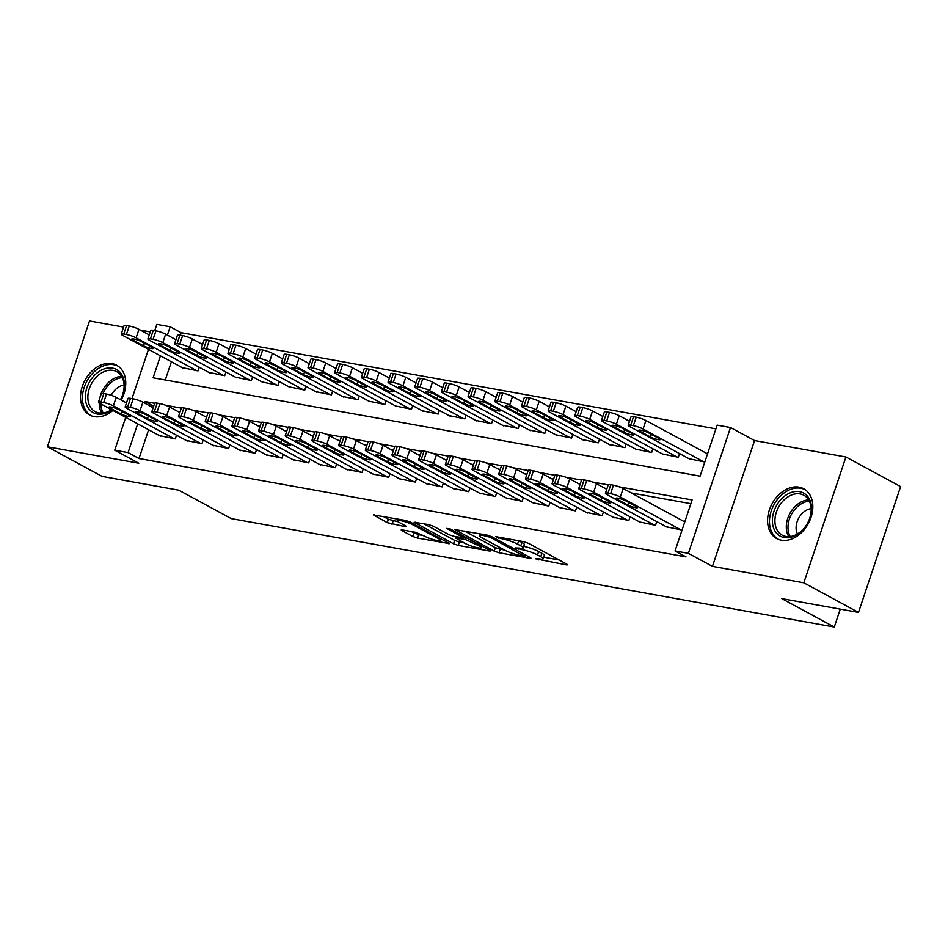 <?xml version="1.0" encoding="UTF-8"?>
<svg xmlns="http://www.w3.org/2000/svg" width="948" height="948" viewBox="0 0 948 948"><rect width="100%" height="100%" fill="white"/><g stroke="black" fill="none" stroke-linecap="round" stroke-linejoin="round"><path stroke-width="1.42" d="M535.288 558.739L566.442 564.889L567.686 564.854L566.916 564.202L528.285 543.275L523.521 541.64L495.686 536.639L502.298 538.914A11.412 1.825 -161.5 0 1 517.549 544.14L520.76 545.882A11.412 1.825 -161.5 0 1 523.201 548.003A11.412 1.825 -161.5 0 1 519.255 548.098L515.321 547.932L522.253 549.721A11.412 1.825 -161.5 0 1 537.504 554.947L540.727 556.689A11.412 1.825 -161.5 0 1 543.168 558.81A11.412 1.825 -161.5 0 1 539.211 558.905L535.288 558.739M121.225 400.08A28.333 20.655 -61.6 0 0 116.628 365.205A28.333 20.655 -61.6 0 0 112.006 363.594A28.333 20.655 -61.6 0 0 83.507 383.276A28.333 20.655 -61.6 0 0 89.645 415.034A28.333 20.655 -61.6 0 0 94.267 416.646A28.333 20.655 -61.6 0 0 112.907 410.448M781.318 540.182A28.333 20.655 -61.6 0 0 809.817 520.499A28.333 20.655 -61.6 0 0 803.679 488.741A28.333 20.655 -61.6 0 0 799.069 487.142A28.333 20.655 -61.6 0 0 770.57 506.825A28.333 20.655 -61.6 0 0 776.708 538.582A28.333 20.655 -61.6 0 0 781.318 540.182M402.426 529.92L401.194 529.956L401.952 530.607L412.795 536.485L417.558 538.109L449.696 543.642L410.294 522.064L405.531 520.428L373.394 514.906L387.246 522.656L405.234 526.661L406.479 526.638L405.708 525.974L399.215 522.455A9.539 1.529 -161.5 0 1 397.176 520.689A9.539 1.529 -161.5 0 1 403.41 521.27A9.539 1.529 -161.5 0 1 413.233 524.979L438.663 538.748A9.539 1.529 -161.5 0 1 440.702 540.514A9.539 1.529 -161.5 0 1 434.48 539.933A9.539 1.529 -161.5 0 1 424.657 536.224L415.651 532.302L402.426 529.92M148.623 429.776L139.001 458.524L128.075 452.599L114.732 450.205L125.717 417.381M858.497 612.408L803.833 582.807L845.924 456.995L900.6 486.585L858.497 612.408L781.792 598.615L834.276 627.031L231.265 518.603L178.781 490.187L102.076 476.394L47.4 446.792L138.787 463.228L114.732 450.205M845.924 456.995L754.549 440.559L712.446 566.383L803.833 582.807M712.446 566.383L688.39 553.359L675.047 550.954L692.111 499.952L619.317 486.857M139.001 458.524L685.985 556.879L675.047 550.954M494.24 551.132L499.004 552.755L529.908 558.313L531.141 558.289L530.382 557.625L491.751 536.71L486.976 535.075L454.839 529.553L494.24 551.132L495.377 547.731L504.881 550.207M489.192 550.989L458.287 545.432L453.511 543.808L414.122 522.23L428.579 524.576L433.343 526.211L449.008 534.684L453.784 536.319L463.785 537.871L446.709 528.38L450.383 529.031L489.654 550.302L490.424 550.966L489.192 550.989L489.452 550.196M123.572 327.096L89.503 320.969L47.4 446.792M666.349 526.78L682.05 530.027M639.675 521.981L655.542 525.263L656.774 521.59M612.989 517.181L628.856 520.464L630.088 516.79M586.302 512.382L602.181 515.665L603.414 511.991M559.628 507.583L575.495 510.865L576.728 507.192M532.942 502.784L548.821 506.078L550.041 502.393M506.268 497.984L522.135 501.279L523.367 497.605M479.581 493.185L495.449 496.479L496.681 492.806M452.895 488.398L468.774 491.68L469.995 488.007M426.221 483.599L442.088 486.881L443.32 483.207M399.535 478.799L415.402 482.082L416.634 478.408M372.848 474L388.727 477.282L389.96 473.609M346.174 469.201L362.041 472.483L363.274 468.81M319.488 464.401L335.367 467.684L336.587 464.01M292.802 459.602L308.681 462.897L309.913 459.211M266.127 454.803L281.994 458.097L283.227 454.424M239.441 450.004L255.32 453.298L256.541 449.625M212.767 445.216L228.634 448.499L229.866 444.825M186.081 440.417L201.948 443.7L203.18 440.026M690.867 503.672L631.392 492.984M606.993 488.599L604.706 488.184M580.306 483.8L578.031 483.385M553.632 479.001L551.345 478.586M526.946 474.201L524.659 473.787M500.26 469.402L497.984 468.987M473.585 464.603L471.298 464.188M446.899 459.804L444.612 459.401M420.213 455.004L417.938 454.602M393.539 450.205L391.251 449.802M366.852 445.418L364.577 445.003M340.178 440.619L337.891 440.204M313.492 435.819L311.205 435.405M286.806 431.02L284.53 430.605M260.131 426.221L257.844 425.806M233.445 421.422L231.158 421.007M206.759 416.622L204.484 416.219M180.084 411.823L177.797 411.42M684.894 521.53L683.733 521.317M176.506 435.227L175.273 438.9L159.394 435.618M715.906 428.863L181.104 332.701L180.262 335.201M171.375 361.769L165.284 379.97M707.646 453.523L706.497 453.31M689.113 458.761L704.802 462.02M679.526 453.582L678.294 457.256L662.427 453.962M652.852 448.783L651.62 452.457L635.741 449.162M626.166 443.984L624.933 447.657L609.066 444.375M599.48 439.185L598.259 442.858L582.38 439.576M572.805 434.385L571.573 438.059L555.706 434.776M546.119 429.586L544.887 433.26L529.02 429.977M519.433 424.787L518.212 428.46L502.333 425.178M492.759 419.988L491.526 423.673L475.659 420.379M466.072 415.188L464.84 418.874L448.973 415.579M439.398 410.401L438.166 414.075L422.287 410.78M412.712 405.602L411.479 409.275L395.612 405.981M386.026 400.803L384.805 404.476L368.926 401.194M359.351 396.003L358.119 399.677L342.24 396.394M332.665 391.204L331.433 394.878L315.566 391.595M305.979 386.405L304.758 390.078L288.879 386.796M279.305 381.606L278.072 385.279L262.205 381.997M252.618 376.806L251.386 380.492L235.519 377.197M225.944 372.007L224.712 375.692L208.833 372.398M199.258 367.22L198.025 370.893L182.158 367.599M834.276 627.031L840.26 609.126M150.258 331.895L140.375 330.117M154.749 330.615L156.835 324.382L170.166 326.776L167.393 335.094M181.104 332.701L170.166 326.776M160.449 355.844L153.102 377.79L700.086 476.145L717.15 425.131L730.493 427.536L688.39 553.359M754.549 440.559L730.493 427.536M131.985 398.622L148.469 349.362M154.643 403.303L145.139 401.585L144.629 403.101M137.685 423.863L128.075 452.599M608.237 484.866L592.63 482.058M581.551 480.067L565.944 477.259M554.876 475.268L539.27 472.459M528.19 470.469L512.584 467.66M501.516 465.669L485.909 462.861M474.829 460.87L459.223 458.074M448.143 456.071L432.537 453.274M421.469 451.284L405.863 448.475M394.783 446.484L379.176 443.676M368.097 441.685L352.49 438.877M341.422 436.886L325.816 434.077M314.736 432.087L299.13 429.278M288.062 427.287L272.455 424.479M261.375 422.488L245.769 419.68M234.689 417.689L219.083 414.892M208.015 412.89L192.408 410.093M181.329 408.102L165.722 405.294M153.671 406.206L145.139 401.585M543.168 558.81L544.306 555.409A11.412 1.825 -161.5 0 0 541.865 553.288L540.727 556.689M523.746 546.392A11.412 1.825 -161.5 0 1 538.642 551.546L541.865 553.288M523.201 548.003L524.339 544.602A11.412 1.825 -161.5 0 0 521.898 542.481L520.76 545.882M518.781 540.798L521.898 542.481M543.702 557.199L559.095 559.96M464.567 531.046L495.377 547.731M524.031 556.168L490.436 537.326L483.302 535.501A11.412 1.825 -161.5 0 0 479.356 535.596A11.412 1.825 -161.5 0 0 481.797 537.717L504.976 550.267A11.412 1.825 -161.5 0 0 520.227 555.492L524.031 556.168M464.153 542.884L459.425 542.043L458.287 545.432M423.839 523.723L454.649 540.407L459.425 542.043M465.278 543.488A9.539 1.529 -161.5 0 0 475.102 547.197A9.539 1.529 -161.5 0 0 481.323 547.778A9.539 1.529 -161.5 0 0 479.285 546.012L465.563 539.531L455.55 537.978L465.278 543.488M383.111 516.399L388.384 519.255L398.077 521.767M410.911 531.449L418.696 534.719L423.436 535.561M707.528 453.867L645.92 420.509A7.264 1.161 18.5 0 0 636.203 417.191L633.537 416.705A7.264 1.161 18.5 0 0 631.024 416.764L628.18 425.273A7.264 1.161 -161.5 0 0 629.733 426.612L690.31 459.413M628.18 425.273A7.264 1.161 -161.5 0 1 630.693 425.214L633.359 425.688A7.264 1.161 -161.5 0 1 643.076 429.017L703.653 461.806M640.007 431.304L650.506 436.992A5.807 0.924 -161.5 0 0 656.49 439.244A5.807 0.924 -161.5 0 0 660.282 439.599A5.807 0.924 -161.5 0 0 659.038 438.533L648.539 432.845A5.807 0.924 -161.5 0 0 642.554 430.593A5.807 0.924 -161.5 0 0 638.762 430.238A5.807 0.924 -161.5 0 0 640.007 431.304L640.398 430.119M667.546 527.42L606.981 494.631A7.264 1.161 -161.5 0 1 605.417 493.28A7.264 1.161 -161.5 0 1 607.941 493.221L610.607 493.695A7.264 1.161 -161.5 0 1 620.312 497.025L680.889 529.825M684.776 521.886L623.156 488.528L620.312 497.025M617.255 499.323A5.807 0.924 18.5 0 1 616.01 498.245A5.807 0.924 18.5 0 1 619.802 498.601A5.807 0.924 18.5 0 1 625.787 500.852L636.286 506.54A5.807 0.924 18.5 0 1 637.53 507.618A5.807 0.924 18.5 0 1 633.738 507.263A5.807 0.924 18.5 0 1 627.742 505L617.255 499.323L617.646 498.138M605.417 493.28L608.26 484.784A7.264 1.161 18.5 0 1 610.785 484.712L613.451 485.198A7.264 1.161 18.5 0 1 623.156 488.528M799.626 491.656A24.518 17.87 118.4 0 1 809.947 517.845A24.518 17.87 118.4 0 1 784.257 537.563A24.518 17.87 118.4 0 1 773.935 511.375A24.518 17.87 118.4 0 1 799.626 491.656M785.928 536.461A22.705 16.554 -61.6 0 0 808.763 520.677A22.705 16.554 -61.6 0 0 803.845 495.235A22.705 16.554 -61.6 0 0 800.148 493.944A22.705 16.554 -61.6 0 0 777.313 509.728A22.705 16.554 -61.6 0 0 782.23 535.17A22.705 16.554 -61.6 0 0 785.928 536.461M805.67 490.033A28.156 20.524 -61.6 0 0 805.35 489.855A28.156 20.524 -61.6 0 0 800.764 488.256A28.156 20.524 -61.6 0 0 772.442 507.82A28.156 20.524 -61.6 0 0 778.533 539.365A28.156 20.524 -61.6 0 0 778.877 539.542M811.144 508.638A16.163 11.779 -61.6 0 0 798.643 518.236A16.163 11.779 -61.6 0 0 797.434 533.961M111.828 409.856A24.518 17.87 118.4 0 1 85.45 399.736A24.518 17.87 118.4 0 1 102.526 369.566A24.518 17.87 118.4 0 1 124.318 382.388A24.518 17.87 118.4 0 1 120.526 399.712M120.455 399.665A22.705 16.554 -61.6 0 0 123.975 383.62A22.705 16.554 -61.6 0 0 116.794 371.687A22.705 16.554 -61.6 0 0 96.874 376.534A22.705 16.554 -61.6 0 0 87.986 399.689A22.705 16.554 -61.6 0 0 95.167 411.622A22.705 16.554 -61.6 0 0 111.508 409.69M109.684 408.707A16.163 11.779 -61.6 0 0 110.383 410.413M118.287 366.307L118.595 366.473A28.156 20.524 -61.6 0 0 118.287 366.307A28.156 20.524 -61.6 0 0 93.591 372.315A28.156 20.524 -61.6 0 0 82.571 401.016A28.156 20.524 -61.6 0 0 91.482 415.817A28.156 20.524 -61.6 0 0 91.814 415.994M124.081 385.089A16.163 11.779 -61.6 0 0 111.26 395.304M629.508 421.279L619.234 415.71A7.264 1.161 18.5 0 0 609.528 412.392L606.862 411.906A7.264 1.161 18.5 0 0 604.338 411.965L601.494 420.474A7.264 1.161 -161.5 0 0 603.047 421.813L663.624 454.613M601.494 420.474A7.264 1.161 -161.5 0 1 604.018 420.414L606.684 420.888A7.264 1.161 -161.5 0 1 616.39 424.218L676.967 457.007M613.32 426.517L623.82 432.193A5.807 0.924 -161.5 0 0 629.804 434.457A5.807 0.924 -161.5 0 0 633.596 434.812A5.807 0.924 -161.5 0 0 632.363 433.734L621.864 428.046A5.807 0.924 -161.5 0 0 615.88 425.794A5.807 0.924 -161.5 0 0 612.076 425.439A5.807 0.924 -161.5 0 0 613.32 426.517L613.723 425.32M602.833 416.48L592.547 410.922A7.264 1.161 18.5 0 0 582.842 407.593L580.176 407.107A7.264 1.161 18.5 0 0 577.664 407.178L574.82 415.674A7.264 1.161 -161.5 0 0 576.372 417.025L636.938 449.814M574.82 415.674A7.264 1.161 -161.5 0 1 577.332 415.615L579.998 416.089A7.264 1.161 -161.5 0 1 589.703 419.419L650.281 452.22M586.646 421.718L597.133 427.394A5.807 0.924 -161.5 0 0 603.129 429.657A5.807 0.924 -161.5 0 0 606.921 430.013A5.807 0.924 -161.5 0 0 605.677 428.934L595.178 423.246A5.807 0.924 -161.5 0 0 589.194 420.995A5.807 0.924 -161.5 0 0 585.402 420.639A5.807 0.924 -161.5 0 0 586.646 421.718L587.037 420.521M576.147 411.681L565.873 406.123A7.264 1.161 18.5 0 0 556.156 402.793L553.49 402.308A7.264 1.161 18.5 0 0 550.978 402.379L548.134 410.875A7.264 1.161 -161.5 0 0 549.686 412.226L610.263 445.015M548.134 410.875A7.264 1.161 -161.5 0 1 550.646 410.816L553.312 411.29A7.264 1.161 -161.5 0 1 563.029 414.62L623.606 447.42M559.96 416.919L570.459 422.595A5.807 0.924 -161.5 0 0 576.443 424.858A5.807 0.924 -161.5 0 0 580.235 425.214A5.807 0.924 -161.5 0 0 578.991 424.135L568.504 418.447A5.807 0.924 -161.5 0 0 562.508 416.196A5.807 0.924 -161.5 0 0 558.716 415.84A5.807 0.924 -161.5 0 0 559.96 416.919L560.363 415.734M549.473 406.882L539.187 401.324A7.264 1.161 18.5 0 0 529.482 397.994L526.815 397.52A7.264 1.161 18.5 0 0 524.291 397.579L521.447 406.076A7.264 1.161 -161.5 0 0 523 407.427L583.577 440.216M521.447 406.076A7.264 1.161 -161.5 0 1 523.971 406.017L526.638 406.491A7.264 1.161 -161.5 0 1 536.343 409.82L596.92 442.621M533.274 412.119L543.773 417.807A5.807 0.924 -161.5 0 0 549.757 420.059A5.807 0.924 -161.5 0 0 553.561 420.414A5.807 0.924 -161.5 0 0 552.317 419.336L541.818 413.648A5.807 0.924 -161.5 0 0 535.833 411.396A5.807 0.924 -161.5 0 0 532.029 411.041A5.807 0.924 -161.5 0 0 533.274 412.119L533.677 410.934M640.872 522.621L580.294 489.832A7.264 1.161 -161.5 0 1 578.742 488.481A7.264 1.161 -161.5 0 1 581.254 488.421L583.921 488.907A7.264 1.161 -161.5 0 1 593.638 492.225L654.215 525.026M606.756 489.286L596.482 483.729L593.638 492.225M590.568 494.524A5.807 0.924 18.5 0 1 589.324 493.446A5.807 0.924 18.5 0 1 593.116 493.801A5.807 0.924 18.5 0 1 599.1 496.065L609.6 501.741A5.807 0.924 18.5 0 1 610.844 502.819A5.807 0.924 18.5 0 1 607.052 502.464A5.807 0.924 18.5 0 1 601.068 500.212L590.568 494.524L590.96 493.339M578.742 488.481L581.586 479.984A7.264 1.161 18.5 0 1 584.098 479.925L586.765 480.399A7.264 1.161 18.5 0 1 596.482 483.729M614.185 517.833L553.608 485.032A7.264 1.161 -161.5 0 1 552.056 483.681A7.264 1.161 -161.5 0 1 554.568 483.622L557.246 484.108A7.264 1.161 -161.5 0 1 566.951 487.426L627.529 520.227M580.069 484.499L569.795 478.93L566.951 487.426M563.882 489.725A5.807 0.924 18.5 0 1 562.638 488.647A5.807 0.924 18.5 0 1 566.442 489.002A5.807 0.924 18.5 0 1 572.426 491.265L582.925 496.942A5.807 0.924 18.5 0 1 584.158 498.02A5.807 0.924 18.5 0 1 580.366 497.664A5.807 0.924 18.5 0 1 574.381 495.413L563.882 489.725L564.285 488.54M552.056 483.681L554.9 475.185A7.264 1.161 18.5 0 1 557.424 475.126L560.09 475.6A7.264 1.161 18.5 0 1 569.795 478.93M587.499 513.034L526.934 480.233A7.264 1.161 -161.5 0 1 525.382 478.894A7.264 1.161 -161.5 0 1 527.894 478.823L530.56 479.309A7.264 1.161 -161.5 0 1 540.265 482.639L600.842 515.428M553.395 479.7L543.109 474.13L540.265 482.639M537.208 484.926A5.807 0.924 18.5 0 1 535.964 483.847A5.807 0.924 18.5 0 1 539.756 484.203A5.807 0.924 18.5 0 1 545.74 486.466L556.239 492.142A5.807 0.924 18.5 0 1 557.483 493.221A5.807 0.924 18.5 0 1 553.691 492.865A5.807 0.924 18.5 0 1 547.695 490.614L537.208 484.926L537.599 483.741M525.382 478.894L528.226 470.386A7.264 1.161 18.5 0 1 530.738 470.327L533.404 470.801A7.264 1.161 18.5 0 1 543.109 474.13M560.825 508.235L500.248 475.434A7.264 1.161 -161.5 0 1 498.695 474.095A7.264 1.161 -161.5 0 1 501.208 474.024L503.874 474.51A7.264 1.161 -161.5 0 1 513.591 477.839L574.168 510.628M526.709 474.901L516.435 469.331L513.591 477.839M510.522 480.126A5.807 0.924 18.5 0 1 509.277 479.048A5.807 0.924 18.5 0 1 513.069 479.415A5.807 0.924 18.5 0 1 519.066 481.667L529.553 487.343A5.807 0.924 18.5 0 1 530.797 488.421A5.807 0.924 18.5 0 1 527.005 488.066A5.807 0.924 18.5 0 1 521.021 485.814L510.522 480.126L510.925 478.941M498.695 474.095L501.539 465.587A7.264 1.161 18.5 0 1 504.052 465.527L506.718 466.001A7.264 1.161 18.5 0 1 516.435 469.331M522.786 402.094L512.513 396.525A7.264 1.161 18.5 0 0 502.796 393.195L500.129 392.721A7.264 1.161 18.5 0 0 497.617 392.78L494.773 401.277A7.264 1.161 -161.5 0 0 496.325 402.627L556.903 435.416M494.773 401.277A7.264 1.161 -161.5 0 1 497.285 401.217L499.952 401.703A7.264 1.161 -161.5 0 1 509.669 405.021L570.234 437.822M506.599 407.32L517.098 413.008A5.807 0.924 -161.5 0 0 523.083 415.26A5.807 0.924 -161.5 0 0 526.875 415.615A5.807 0.924 -161.5 0 0 525.63 414.537L515.131 408.861A5.807 0.924 -161.5 0 0 509.147 406.597A5.807 0.924 -161.5 0 0 505.355 406.242A5.807 0.924 -161.5 0 0 506.599 407.32L506.99 406.135M534.139 503.435L473.562 470.635A7.264 1.161 -161.5 0 1 472.009 469.296A7.264 1.161 -161.5 0 1 474.533 469.224L477.2 469.71A7.264 1.161 -161.5 0 1 486.905 473.04L547.482 505.829M500.034 470.101L489.749 464.532L486.905 473.04M483.836 475.327A5.807 0.924 18.5 0 1 482.591 474.261A5.807 0.924 18.5 0 1 486.395 474.616A5.807 0.924 18.5 0 1 492.379 476.868L502.878 482.556A5.807 0.924 18.5 0 1 504.123 483.622A5.807 0.924 18.5 0 1 500.319 483.267A5.807 0.924 18.5 0 1 494.335 481.015L483.836 475.327L484.238 474.142M472.009 469.296L474.853 460.787A7.264 1.161 18.5 0 1 477.377 460.728L480.044 461.214A7.264 1.161 18.5 0 1 489.749 464.532M496.1 397.295L485.826 391.725A7.264 1.161 18.5 0 0 476.121 388.396L473.443 387.922A7.264 1.161 18.5 0 0 470.931 387.981L468.087 396.477A7.264 1.161 -161.5 0 0 469.639 397.828L530.216 430.629M468.087 396.477A7.264 1.161 -161.5 0 1 470.599 396.418L473.277 396.904A7.264 1.161 -161.5 0 1 482.982 400.222L543.559 433.023M479.913 402.521L490.412 408.209A5.807 0.924 -161.5 0 0 496.397 410.46A5.807 0.924 -161.5 0 0 500.189 410.816A5.807 0.924 -161.5 0 0 498.944 409.737L488.457 404.061A5.807 0.924 -161.5 0 0 482.461 401.798A5.807 0.924 -161.5 0 0 478.669 401.442A5.807 0.924 -161.5 0 0 479.913 402.521L480.316 401.336M507.464 498.636L446.887 465.835A7.264 1.161 -161.5 0 1 445.335 464.496A7.264 1.161 -161.5 0 1 447.847 464.437L450.513 464.911A7.264 1.161 -161.5 0 1 460.23 468.241L520.796 501.03M473.348 465.302L463.074 459.733L460.23 468.241M457.161 470.54A5.807 0.924 18.5 0 1 455.917 469.461A5.807 0.924 18.5 0 1 459.709 469.817A5.807 0.924 18.5 0 1 465.693 472.068L476.192 477.756A5.807 0.924 18.5 0 1 477.436 478.835A5.807 0.924 18.5 0 1 473.644 478.479A5.807 0.924 18.5 0 1 467.66 476.216L457.161 470.54L457.552 469.343M445.335 464.496L448.179 455.988A7.264 1.161 18.5 0 1 450.691 455.929L453.357 456.415A7.264 1.161 18.5 0 1 463.074 459.733M469.426 392.496L459.14 386.926A7.264 1.161 18.5 0 0 449.435 383.596L446.769 383.122A7.264 1.161 18.5 0 0 444.245 383.182L441.401 391.69A7.264 1.161 -161.5 0 0 442.953 393.029L503.53 425.83M441.401 391.69A7.264 1.161 -161.5 0 1 443.925 391.619L446.591 392.105A7.264 1.161 -161.5 0 1 456.296 395.435L516.873 428.223M453.227 397.722L463.726 403.41A5.807 0.924 -161.5 0 0 469.722 405.661A5.807 0.924 -161.5 0 0 473.514 406.017A5.807 0.924 -161.5 0 0 472.27 404.938L461.771 399.262A5.807 0.924 -161.5 0 0 455.787 396.999A5.807 0.924 -161.5 0 0 451.995 396.643A5.807 0.924 -161.5 0 0 453.227 397.722L453.63 396.537M480.778 493.837L420.201 461.048A7.264 1.161 -161.5 0 1 418.649 459.697A7.264 1.161 -161.5 0 1 421.161 459.638L423.839 460.112A7.264 1.161 -161.5 0 1 433.544 463.442L494.121 496.242M446.662 460.503L436.388 454.945L433.544 463.442M430.475 465.741A5.807 0.924 18.5 0 1 429.231 464.662A5.807 0.924 18.5 0 1 433.023 465.018A5.807 0.924 18.5 0 1 439.019 467.269L449.506 472.957A5.807 0.924 18.5 0 1 450.75 474.036A5.807 0.924 18.5 0 1 446.958 473.68A5.807 0.924 18.5 0 1 440.974 471.417L430.475 465.741L430.878 464.544M418.649 459.697L421.493 451.201A7.264 1.161 18.5 0 1 424.005 451.13L426.683 451.615A7.264 1.161 18.5 0 1 436.388 454.945M442.74 387.696L432.466 382.127A7.264 1.161 18.5 0 0 422.749 378.797L420.083 378.323A7.264 1.161 18.5 0 0 417.57 378.382L414.726 386.891A7.264 1.161 -161.5 0 0 416.279 388.23L476.856 421.031M414.726 386.891A7.264 1.161 -161.5 0 1 417.239 386.82L419.905 387.305A7.264 1.161 -161.5 0 1 429.622 390.635L490.187 423.424M426.553 392.922L437.052 398.61A5.807 0.924 -161.5 0 0 443.036 400.862A5.807 0.924 -161.5 0 0 446.828 401.217A5.807 0.924 -161.5 0 0 445.584 400.151L435.085 394.463A5.807 0.924 -161.5 0 0 429.1 392.211A5.807 0.924 -161.5 0 0 425.308 391.856A5.807 0.924 -161.5 0 0 426.553 392.922L426.944 391.737M454.092 489.038L393.515 456.249A7.264 1.161 -161.5 0 1 391.962 454.898A7.264 1.161 -161.5 0 1 394.486 454.839L397.153 455.313A7.264 1.161 -161.5 0 1 406.858 458.642L467.435 491.443M419.988 455.704L409.702 450.146L406.858 458.642M403.789 460.941A5.807 0.924 18.5 0 1 402.556 459.863A5.807 0.924 18.5 0 1 406.348 460.218A5.807 0.924 18.5 0 1 412.333 462.47L422.832 468.158A5.807 0.924 18.5 0 1 424.076 469.236A5.807 0.924 18.5 0 1 420.284 468.881A5.807 0.924 18.5 0 1 414.288 466.617L403.789 460.941L404.192 459.744M391.962 454.898L394.806 446.401A7.264 1.161 18.5 0 1 397.331 446.33L399.997 446.816A7.264 1.161 18.5 0 1 409.702 450.146M416.054 382.897L405.78 377.328A7.264 1.161 18.5 0 0 396.074 374.01L393.408 373.524A7.264 1.161 18.5 0 0 390.884 373.583L388.04 382.091A7.264 1.161 -161.5 0 0 389.592 383.43L450.17 416.231M388.04 382.091A7.264 1.161 -161.5 0 1 390.552 382.032L393.23 382.506A7.264 1.161 -161.5 0 1 402.936 385.836L463.513 418.625M399.866 388.123L410.366 393.811A5.807 0.924 -161.5 0 0 416.35 396.063A5.807 0.924 -161.5 0 0 420.142 396.418A5.807 0.924 -161.5 0 0 418.909 395.352L408.41 389.664A5.807 0.924 -161.5 0 0 402.414 387.412A5.807 0.924 -161.5 0 0 398.622 387.057A5.807 0.924 -161.5 0 0 399.866 388.123L400.269 386.938M389.379 378.098L379.093 372.528A7.264 1.161 18.5 0 0 369.388 369.21L366.722 368.725A7.264 1.161 18.5 0 0 364.21 368.784L361.354 377.292A7.264 1.161 -161.5 0 0 362.918 378.631L423.483 411.432M361.354 377.292A7.264 1.161 -161.5 0 1 363.878 377.233L366.544 377.707A7.264 1.161 -161.5 0 1 376.249 381.037L436.827 413.826M373.192 383.336L383.679 389.012A5.807 0.924 -161.5 0 0 389.675 391.275A5.807 0.924 -161.5 0 0 393.467 391.631A5.807 0.924 -161.5 0 0 392.223 390.552L381.724 384.864A5.807 0.924 -161.5 0 0 375.74 382.613A5.807 0.924 -161.5 0 0 371.948 382.257A5.807 0.924 -161.5 0 0 373.192 383.336L373.583 382.139M362.693 373.299L352.419 367.741A7.264 1.161 18.5 0 0 342.702 364.411L340.036 363.925A7.264 1.161 18.5 0 0 337.524 363.996L334.68 372.493A7.264 1.161 -161.5 0 0 336.232 373.844L396.809 406.633M334.68 372.493A7.264 1.161 -161.5 0 1 337.192 372.434L339.858 372.908A7.264 1.161 -161.5 0 1 349.575 376.238L410.152 409.038M346.506 378.536L357.005 384.213A5.807 0.924 -161.5 0 0 362.989 386.476A5.807 0.924 -161.5 0 0 366.781 386.831A5.807 0.924 -161.5 0 0 365.537 385.753L355.038 380.065A5.807 0.924 -161.5 0 0 349.054 377.814A5.807 0.924 -161.5 0 0 345.262 377.458A5.807 0.924 -161.5 0 0 346.506 378.536L346.909 377.34M336.019 368.499L325.733 362.942A7.264 1.161 18.5 0 0 316.028 359.612L313.361 359.126A7.264 1.161 18.5 0 0 310.837 359.197L307.993 367.694A7.264 1.161 -161.5 0 0 309.546 369.045L370.123 401.834M307.993 367.694A7.264 1.161 -161.5 0 1 310.517 367.634L313.184 368.108A7.264 1.161 -161.5 0 1 322.889 371.438L383.466 404.239M319.82 373.737L330.319 379.413A5.807 0.924 -161.5 0 0 336.303 381.677A5.807 0.924 -161.5 0 0 340.107 382.032A5.807 0.924 -161.5 0 0 338.863 380.954L328.364 375.266A5.807 0.924 -161.5 0 0 322.379 373.014A5.807 0.924 -161.5 0 0 318.575 372.659A5.807 0.924 -161.5 0 0 319.82 373.737L320.223 372.552M309.332 363.7L299.058 358.143A7.264 1.161 18.5 0 0 289.341 354.813L286.675 354.339A7.264 1.161 18.5 0 0 284.163 354.398L281.319 362.894A7.264 1.161 -161.5 0 0 282.871 364.245L343.449 397.034M281.319 362.894A7.264 1.161 -161.5 0 1 283.831 362.835L286.497 363.309A7.264 1.161 -161.5 0 1 296.214 366.639L356.78 399.44M293.145 368.938L303.633 374.626A5.807 0.924 -161.5 0 0 309.629 376.877A5.807 0.924 -161.5 0 0 313.421 377.233A5.807 0.924 -161.5 0 0 312.176 376.155L301.677 370.467A5.807 0.924 -161.5 0 0 295.693 368.215A5.807 0.924 -161.5 0 0 291.901 367.86A5.807 0.924 -161.5 0 0 293.145 368.938L293.536 367.753M282.646 358.913L272.372 353.343A7.264 1.161 18.5 0 0 262.667 350.013L259.989 349.539A7.264 1.161 18.5 0 0 257.477 349.599L254.633 358.095A7.264 1.161 -161.5 0 0 256.185 359.446L316.762 392.235M254.633 358.095A7.264 1.161 -161.5 0 1 257.145 358.036L259.811 358.522A7.264 1.161 -161.5 0 1 269.528 361.84L330.105 394.641M266.459 364.139L276.958 369.827A5.807 0.924 -161.5 0 0 282.942 372.078A5.807 0.924 -161.5 0 0 286.734 372.434A5.807 0.924 -161.5 0 0 285.49 371.355L275.003 365.679A5.807 0.924 -161.5 0 0 269.007 363.416A5.807 0.924 -161.5 0 0 265.215 363.06A5.807 0.924 -161.5 0 0 266.459 364.139L266.862 362.954M255.972 354.114L245.686 348.544A7.264 1.161 18.5 0 0 235.981 345.214L233.315 344.74A7.264 1.161 18.5 0 0 230.791 344.799L227.947 353.296A7.264 1.161 -161.5 0 0 229.499 354.647L290.076 387.448M227.947 353.296A7.264 1.161 -161.5 0 1 230.471 353.237L233.137 353.723A7.264 1.161 -161.5 0 1 242.842 357.041L303.419 389.841M239.773 359.339L250.272 365.027A5.807 0.924 -161.5 0 0 256.268 367.279A5.807 0.924 -161.5 0 0 260.06 367.634A5.807 0.924 -161.5 0 0 258.816 366.556L248.317 360.88A5.807 0.924 -161.5 0 0 242.333 358.617A5.807 0.924 -161.5 0 0 238.541 358.261A5.807 0.924 -161.5 0 0 239.773 359.339L240.176 358.154M229.286 349.314L219.012 343.745A7.264 1.161 18.5 0 0 209.295 340.415L206.628 339.941A7.264 1.161 18.5 0 0 204.116 340L201.272 348.509A7.264 1.161 -161.5 0 0 202.825 349.848L263.402 382.648M201.272 348.509A7.264 1.161 -161.5 0 1 203.784 348.437L206.451 348.923A7.264 1.161 -161.5 0 1 216.168 352.253L276.733 385.042M213.099 354.54L223.598 360.228A5.807 0.924 -161.5 0 0 229.582 362.48A5.807 0.924 -161.5 0 0 233.374 362.835A5.807 0.924 -161.5 0 0 232.13 361.757L221.631 356.081A5.807 0.924 -161.5 0 0 215.646 353.817A5.807 0.924 -161.5 0 0 211.854 353.462A5.807 0.924 -161.5 0 0 213.099 354.54L213.49 353.355M202.599 344.515L192.326 338.946A7.264 1.161 18.5 0 0 182.62 335.616L179.942 335.142A7.264 1.161 18.5 0 0 177.43 335.201L174.586 343.709A7.264 1.161 -161.5 0 0 176.138 345.048L236.716 377.849M174.586 343.709A7.264 1.161 -161.5 0 1 177.098 343.638L179.776 344.124A7.264 1.161 -161.5 0 1 189.482 347.454L250.059 380.243M186.412 349.741L196.911 355.429A5.807 0.924 -161.5 0 0 202.896 357.68A5.807 0.924 -161.5 0 0 206.688 358.036A5.807 0.924 -161.5 0 0 205.443 356.969L194.956 351.281A5.807 0.924 -161.5 0 0 188.96 349.03A5.807 0.924 -161.5 0 0 185.168 348.674A5.807 0.924 -161.5 0 0 186.412 349.741L186.815 348.556M175.925 339.716L165.639 334.146A7.264 1.161 18.5 0 0 155.934 330.828L153.268 330.342A7.264 1.161 18.5 0 0 150.744 330.402L147.9 338.91A7.264 1.161 -161.5 0 0 149.464 340.249L210.029 373.05M147.9 338.91A7.264 1.161 -161.5 0 1 150.424 338.851L153.09 339.325A7.264 1.161 -161.5 0 1 162.795 342.655L223.373 375.444M159.738 344.942L170.225 350.63A5.807 0.924 -161.5 0 0 176.221 352.881A5.807 0.924 -161.5 0 0 180.013 353.237A5.807 0.924 -161.5 0 0 178.769 352.17L168.27 346.482A5.807 0.924 -161.5 0 0 162.286 344.231A5.807 0.924 -161.5 0 0 158.494 343.875A5.807 0.924 -161.5 0 0 159.738 344.942L160.129 343.757M149.239 334.917L138.965 329.347A7.264 1.161 18.5 0 0 129.248 326.029L126.582 325.543A7.264 1.161 18.5 0 0 124.07 325.602L121.225 334.111A7.264 1.161 -161.5 0 0 122.778 335.45L183.355 368.251M121.225 334.111A7.264 1.161 -161.5 0 1 123.738 334.051L126.404 334.526A7.264 1.161 -161.5 0 1 136.121 337.855L196.698 370.644M133.052 340.154L143.551 345.83A5.807 0.924 -161.5 0 0 149.535 348.094A5.807 0.924 -161.5 0 0 153.327 348.449A5.807 0.924 -161.5 0 0 152.083 347.371L141.584 341.683A5.807 0.924 -161.5 0 0 135.6 339.431A5.807 0.924 -161.5 0 0 131.808 339.076A5.807 0.924 -161.5 0 0 133.052 340.154L133.443 338.957M427.418 484.238L366.84 451.449A7.264 1.161 -161.5 0 1 365.288 450.099A7.264 1.161 -161.5 0 1 367.8 450.039L370.467 450.513A7.264 1.161 -161.5 0 1 380.184 453.843L440.749 486.644M393.301 450.904L383.028 445.347L380.184 453.843M377.114 456.142A5.807 0.924 18.5 0 1 375.87 455.064A5.807 0.924 18.5 0 1 379.662 455.419A5.807 0.924 18.5 0 1 385.646 457.671L396.146 463.359A5.807 0.924 18.5 0 1 397.39 464.437A5.807 0.924 18.5 0 1 393.598 464.082A5.807 0.924 18.5 0 1 387.614 461.818L377.114 456.142L377.505 454.957M365.288 450.099L368.132 441.602A7.264 1.161 18.5 0 1 370.644 441.531L373.311 442.017A7.264 1.161 18.5 0 1 383.028 445.347M400.731 479.439L340.154 446.65A7.264 1.161 -161.5 0 1 338.602 445.299A7.264 1.161 -161.5 0 1 341.114 445.24L343.792 445.726A7.264 1.161 -161.5 0 1 353.497 449.044L414.075 481.845M366.615 446.105L356.341 440.547L353.497 449.044M350.428 451.343A5.807 0.924 18.5 0 1 349.184 450.264A5.807 0.924 18.5 0 1 352.976 450.62A5.807 0.924 18.5 0 1 358.972 452.883L369.471 458.559A5.807 0.924 18.5 0 1 370.704 459.638A5.807 0.924 18.5 0 1 366.912 459.282A5.807 0.924 18.5 0 1 360.927 457.031L350.428 451.343L350.831 450.158M338.602 445.299L341.446 436.803A7.264 1.161 18.5 0 1 343.958 436.744L346.636 437.218A7.264 1.161 18.5 0 1 356.341 440.547M374.045 474.652L313.48 441.851A7.264 1.161 -161.5 0 1 311.916 440.5A7.264 1.161 -161.5 0 1 314.44 440.441L317.106 440.927A7.264 1.161 -161.5 0 1 326.811 444.245L387.388 477.045M339.941 441.318L329.655 435.748L326.811 444.245M323.754 446.544A5.807 0.924 18.5 0 1 322.51 445.465A5.807 0.924 18.5 0 1 326.302 445.821A5.807 0.924 18.5 0 1 332.286 448.084L342.785 453.76A5.807 0.924 18.5 0 1 344.029 454.839A5.807 0.924 18.5 0 1 340.237 454.483A5.807 0.924 18.5 0 1 334.241 452.232L323.754 446.544L324.145 445.359M311.916 440.5L314.772 432.004A7.264 1.161 18.5 0 1 317.284 431.944L319.95 432.418A7.264 1.161 18.5 0 1 329.655 435.748M347.371 469.853L286.794 437.052A7.264 1.161 -161.5 0 1 285.241 435.713A7.264 1.161 -161.5 0 1 287.754 435.642L290.42 436.127A7.264 1.161 -161.5 0 1 300.137 439.457L360.714 472.246M313.255 436.518L302.981 430.949L300.137 439.457M297.068 441.744A5.807 0.924 18.5 0 1 295.823 440.666A5.807 0.924 18.5 0 1 299.615 441.021A5.807 0.924 18.5 0 1 305.6 443.285L316.099 448.961A5.807 0.924 18.5 0 1 317.343 450.039A5.807 0.924 18.5 0 1 313.551 449.684A5.807 0.924 18.5 0 1 307.567 447.432L297.068 441.744L297.459 440.559M285.241 435.713L288.085 427.204A7.264 1.161 18.5 0 1 290.598 427.145L293.264 427.619A7.264 1.161 18.5 0 1 302.981 430.949M320.685 465.053L260.108 432.252A7.264 1.161 -161.5 0 1 258.555 430.913A7.264 1.161 -161.5 0 1 261.079 430.842L263.745 431.328A7.264 1.161 -161.5 0 1 273.451 434.658L334.028 467.447M286.58 431.719L276.295 426.15L273.451 434.658M270.381 436.945A5.807 0.924 18.5 0 1 269.137 435.867A5.807 0.924 18.5 0 1 272.941 436.234A5.807 0.924 18.5 0 1 278.925 438.486L289.424 444.162A5.807 0.924 18.5 0 1 290.669 445.24A5.807 0.924 18.5 0 1 286.865 444.885A5.807 0.924 18.5 0 1 280.881 442.633L270.381 436.945L270.784 435.76M258.555 430.913L261.399 422.405A7.264 1.161 18.5 0 1 263.923 422.346L266.589 422.82A7.264 1.161 18.5 0 1 276.295 426.15M294.01 460.254L233.433 427.453A7.264 1.161 -161.5 0 1 231.881 426.114A7.264 1.161 -161.5 0 1 234.393 426.043L237.059 426.529A7.264 1.161 -161.5 0 1 246.764 429.859L307.342 462.648M259.894 426.92L249.62 421.35L246.764 429.859M243.707 432.146A5.807 0.924 18.5 0 1 242.463 431.079A5.807 0.924 18.5 0 1 246.255 431.435A5.807 0.924 18.5 0 1 252.239 433.686L262.738 439.374A5.807 0.924 18.5 0 1 263.982 440.441A5.807 0.924 18.5 0 1 260.19 440.085A5.807 0.924 18.5 0 1 254.194 437.834L243.707 432.146L244.098 430.961M231.881 426.114L234.725 417.606A7.264 1.161 18.5 0 1 237.237 417.547L239.903 418.032A7.264 1.161 18.5 0 1 249.62 421.35M267.324 455.455L206.747 422.654A7.264 1.161 -161.5 0 1 205.195 421.315A7.264 1.161 -161.5 0 1 207.707 421.256L210.373 421.73A7.264 1.161 -161.5 0 1 220.09 425.06L280.667 457.848M233.208 422.121L222.934 416.551L220.09 425.06M217.021 427.358A5.807 0.924 18.5 0 1 215.777 426.28A5.807 0.924 18.5 0 1 219.569 426.636A5.807 0.924 18.5 0 1 225.565 428.887L236.052 434.575A5.807 0.924 18.5 0 1 237.296 435.653A5.807 0.924 18.5 0 1 233.504 435.298A5.807 0.924 18.5 0 1 227.52 433.035L217.021 427.358L217.424 426.162M205.195 421.315L208.039 412.807A7.264 1.161 18.5 0 1 210.551 412.747L213.229 413.233A7.264 1.161 18.5 0 1 222.934 416.551M240.638 450.656L180.061 417.867A7.264 1.161 -161.5 0 1 178.508 416.516A7.264 1.161 -161.5 0 1 181.032 416.456L183.699 416.93A7.264 1.161 -161.5 0 1 193.404 420.26L253.981 453.061M206.534 417.321L196.248 411.764L193.404 420.26M190.335 422.559A5.807 0.924 18.5 0 1 189.102 421.481A5.807 0.924 18.5 0 1 192.894 421.836A5.807 0.924 18.5 0 1 198.879 424.088L209.378 429.776A5.807 0.924 18.5 0 1 210.622 430.854A5.807 0.924 18.5 0 1 206.818 430.499A5.807 0.924 18.5 0 1 200.834 428.235L190.335 422.559L190.738 421.362M178.508 416.516L181.352 408.019A7.264 1.161 18.5 0 1 183.876 407.948L186.543 408.434A7.264 1.161 18.5 0 1 196.248 411.764M213.964 445.856L153.386 413.067A7.264 1.161 -161.5 0 1 151.834 411.716A7.264 1.161 -161.5 0 1 154.346 411.657L157.013 412.131A7.264 1.161 -161.5 0 1 166.73 415.461L227.295 448.262M179.847 412.522L169.573 406.965L166.73 415.461M163.66 417.76A5.807 0.924 18.5 0 1 162.416 416.682A5.807 0.924 18.5 0 1 166.208 417.037A5.807 0.924 18.5 0 1 172.192 419.289L182.691 424.977A5.807 0.924 18.5 0 1 183.936 426.055A5.807 0.924 18.5 0 1 180.144 425.699A5.807 0.924 18.5 0 1 174.159 423.436L163.66 417.76L164.051 416.563M151.834 411.716L154.678 403.22A7.264 1.161 18.5 0 1 157.19 403.149L159.857 403.635A7.264 1.161 18.5 0 1 169.573 406.965M187.277 441.057L126.7 408.268A7.264 1.161 -161.5 0 1 125.148 406.917A7.264 1.161 -161.5 0 1 127.66 406.858L130.338 407.332A7.264 1.161 -161.5 0 1 140.043 410.662L200.621 443.463M153.161 407.723L142.887 402.165L140.043 410.662M136.974 412.961A5.807 0.924 18.5 0 1 135.73 411.882A5.807 0.924 18.5 0 1 139.522 412.238A5.807 0.924 18.5 0 1 145.518 414.489L156.005 420.177A5.807 0.924 18.5 0 1 157.249 421.256A5.807 0.924 18.5 0 1 153.458 420.9A5.807 0.924 18.5 0 1 147.473 418.637L136.974 412.961L137.377 411.776M125.148 406.917L127.992 398.421A7.264 1.161 18.5 0 1 130.504 398.361L133.182 398.835A7.264 1.161 18.5 0 1 142.887 402.165M160.591 436.258L100.026 403.469A7.264 1.161 -161.5 0 1 98.462 402.118A7.264 1.161 -161.5 0 1 100.986 402.059L103.652 402.545A7.264 1.161 -161.5 0 1 113.357 405.863L173.934 438.663M126.487 402.924L116.201 397.366L113.357 405.863M110.3 408.161A5.807 0.924 18.5 0 1 109.056 407.083A5.807 0.924 18.5 0 1 112.848 407.439A5.807 0.924 18.5 0 1 118.832 409.702L129.331 415.378A5.807 0.924 18.5 0 1 130.575 416.456A5.807 0.924 18.5 0 1 126.783 416.101A5.807 0.924 18.5 0 1 120.787 413.849L110.3 408.161L110.691 406.976M98.462 402.118L101.306 393.621A7.264 1.161 18.5 0 1 103.83 393.562L106.496 394.036A7.264 1.161 18.5 0 1 116.201 397.366M538.962 558.858L538.618 559.889M499.039 537.243L498.695 538.263M518.994 548.051L518.663 549.082M538.642 551.546L537.504 554.947M522.727 548.311L522.253 549.721M518.674 540.775L517.549 544.14M502.641 537.895L502.298 538.914M566.714 564.084L566.442 564.889M455.846 529.482L455.609 530.205M530.181 557.519L529.908 558.313M500.141 549.354L499.004 552.755M524.73 554.568L524.351 555.694M490.803 536.26L490.436 537.326M487.45 535.17L487.106 536.189M483.646 534.471L483.302 535.501M454.649 540.407L453.511 543.808M415.117 522.158L414.88 522.881M463.394 536.082L463.027 537.208M479.664 544.887L479.285 546.012M470.694 540.04L470.327 541.166M466.203 537.599L465.563 539.531M457.126 536.924L456.782 537.954M439.043 537.623L438.663 538.748M413.601 523.853L413.233 524.979M405.507 525.856L405.234 526.661M393.147 520.879L392.01 524.28M388.384 519.255L387.246 522.656M374.401 514.835L374.152 515.558M448.724 542.872L448.463 543.666M418.696 534.719L417.558 538.109M413.932 533.084L412.795 536.485M402.201 529.885L401.952 530.607M643.076 429.017L645.92 420.509M633.359 425.688L636.203 417.191M630.693 425.214L633.537 416.705M651.371 434.374L650.506 436.992M610.785 484.712L607.941 493.221M613.451 485.198L610.607 493.695M627.742 505L628.619 502.393M788.783 536.663A22.705 16.554 118.4 0 1 789.874 513.496A22.705 16.554 118.4 0 1 808.68 499.916M809.379 501.219A21.958 16.009 -61.6 0 0 791.438 514.337A21.958 16.009 -61.6 0 0 790.265 536.544M101.732 413.115A22.705 16.554 118.4 0 1 99.374 405.851A22.705 16.554 118.4 0 1 99.244 403.007M100.926 403.955A21.958 16.009 -61.6 0 0 101.045 406.182A21.958 16.009 -61.6 0 0 103.202 412.996M99.801 398.136A22.705 16.554 118.4 0 1 121.628 376.368M122.328 377.671A21.958 16.009 -61.6 0 0 103.107 393.444M616.39 424.218L619.234 415.71M606.684 420.888L609.528 412.392M604.018 420.414L606.862 411.906M624.696 429.586L623.82 432.193M589.703 419.419L592.547 410.922M579.998 416.089L582.842 407.593M577.332 415.615L580.176 407.107M598.01 424.787L597.133 427.394M563.029 414.62L565.873 406.123M553.312 411.29L556.156 402.793M550.646 410.816L553.49 402.308M571.336 419.988L570.459 422.595M536.343 409.82L539.187 401.324M526.638 406.491L529.482 397.994M523.971 406.017L526.815 397.52M544.65 415.188L543.773 417.807M584.098 479.925L581.254 488.421M586.765 480.399L583.921 488.907M601.068 500.212L601.933 497.593M557.424 475.126L554.568 483.622M560.09 475.6L557.246 484.108M574.381 495.413L575.258 492.794M530.738 470.327L527.894 478.823M533.404 470.801L530.56 479.309M547.695 490.614L548.572 487.995M504.052 465.527L501.208 474.024M506.718 466.001L503.874 474.51M521.021 485.814L521.898 483.196M509.669 405.021L512.513 396.525M499.952 401.703L502.796 393.195M497.285 401.217L500.129 392.721M517.964 410.389L517.098 413.008M477.377 460.728L474.533 469.224M480.044 461.214L477.2 469.71M494.335 481.015L495.212 478.396M482.982 400.222L485.826 391.725M473.277 396.904L476.121 388.396M470.599 396.418L473.443 387.922M491.289 405.59L490.412 408.209M450.691 455.929L447.847 464.437M453.357 456.415L450.513 464.911M467.66 476.216L468.525 473.609M456.296 395.435L459.14 386.926M446.591 392.105L449.435 383.596M443.925 391.619L446.769 383.122M464.603 400.791L463.726 403.41M424.005 451.13L421.161 459.638M426.683 451.615L423.839 460.112M440.974 471.417L441.851 468.81M429.622 390.635L432.466 382.127M419.905 387.305L422.749 378.797M417.239 386.82L420.083 378.323M437.917 395.991L437.052 398.61M397.331 446.33L394.486 454.839M399.997 446.816L397.153 455.313M414.288 466.617L415.165 464.01M402.936 385.836L405.78 377.328M393.23 382.506L396.074 374.01M390.552 382.032L393.408 373.524M411.242 391.192L410.366 393.811M376.249 381.037L379.093 372.528M366.544 377.707L369.388 369.21M363.878 377.233L366.722 368.725M384.556 386.405L383.679 389.012M349.575 376.238L352.419 367.741M339.858 372.908L342.702 364.411M337.192 372.434L340.036 363.925M357.882 381.606L357.005 384.213M322.889 371.438L325.733 362.942M313.184 368.108L316.028 359.612M310.517 367.634L313.361 359.126M331.196 376.806L330.319 379.413M296.214 366.639L299.058 358.143M286.497 363.309L289.341 354.813M283.831 362.835L286.675 354.339M304.509 372.007L303.633 374.626M269.528 361.84L272.372 353.343M259.811 358.522L262.667 350.013M257.145 358.036L259.989 349.539M277.835 367.208L276.958 369.827M242.842 357.041L245.686 348.544M233.137 353.723L235.981 345.214M230.471 353.237L233.315 344.74M251.149 362.409L250.272 365.027M216.168 352.253L219.012 343.745M206.451 348.923L209.295 340.415M203.784 348.437L206.628 339.941M224.463 357.609L223.598 360.228M189.482 347.454L192.326 338.946M179.776 344.124L182.62 335.616M177.098 343.638L179.942 335.142M197.788 352.81L196.911 355.429M162.795 342.655L165.639 334.146M153.09 339.325L155.934 330.828M150.424 338.851L153.268 330.342M171.102 348.011L170.225 350.63M136.121 337.855L138.965 329.347M126.404 334.526L129.248 326.029M123.738 334.051L126.582 325.543M144.428 343.223L143.551 345.83M370.644 441.531L367.8 450.039M373.311 442.017L370.467 450.513M387.614 461.818L388.479 459.211M343.958 436.744L341.114 445.24M346.636 437.218L343.792 445.726M360.927 457.031L361.804 454.412M317.284 431.944L314.44 440.441M319.95 432.418L317.106 440.927M334.241 452.232L335.118 449.613M290.598 427.145L287.754 435.642M293.264 427.619L290.42 436.127M307.567 447.432L308.444 444.813M263.923 422.346L261.079 430.842M266.589 422.82L263.745 431.328M280.881 442.633L281.757 440.014M237.237 417.547L234.393 426.043M239.903 418.032L237.059 426.529M254.194 437.834L255.071 435.215M210.551 412.747L207.707 421.256M213.229 413.233L210.373 421.73M227.52 433.035L228.397 430.428M183.876 407.948L181.032 416.456M186.543 408.434L183.699 416.93M200.834 428.235L201.711 425.628M157.19 403.149L154.346 411.657M159.857 403.635L157.013 412.131M174.159 423.436L175.024 420.829M130.504 398.361L127.66 406.858M133.182 398.835L130.338 407.332M147.473 418.637L148.35 416.03M103.83 393.562L100.986 402.059M106.496 394.036L103.652 402.545M120.787 413.849L121.664 411.231M525.311 554.876L524.896 556.156M479.949 533.807L479.356 535.596M464.236 536.532L463.785 537.871M481.892 546.095L481.323 547.778M455.976 536.722L455.55 537.978M441.27 538.831L440.702 540.514M397.733 519.03L397.176 520.689"/></g></svg>
